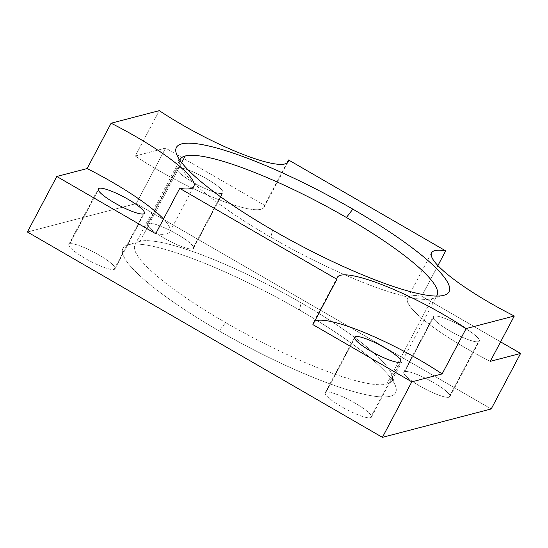 <?xml version="1.0" encoding="UTF-8"?>
<svg xmlns="http://www.w3.org/2000/svg" width="548" height="548" viewBox="0 0 548 548"><rect width="100%" height="100%" fill="white"/><g stroke="black" fill="none" stroke-linecap="round" stroke-linejoin="round"><path stroke-width="0.41" stroke-dasharray="2.74 2.06" d="M491.207 408.959L136.199 203.603L27.4 231.996L136.199 203.603L165.592 148.083L264.52 205.308L286.837 163.153L264.52 205.308L165.592 148.083L135.274 155.995A92.92 17.235 27.9 0 0 220.693 200.397A92.92 17.235 27.9 0 0 264.52 205.308A92.92 17.235 -152.1 0 1 264.122 207.144A92.92 17.235 -152.1 0 1 135.274 155.995L159.29 110.648L135.274 155.995L165.592 148.083L136.199 203.603L491.207 408.959M404.725 371.592A26.112 4.843 -152.1 0 1 433.687 382.648A26.112 4.843 -152.1 0 1 449.059 397.238A26.112 4.843 -152.1 0 1 420.097 386.189A26.112 4.843 -152.1 0 1 404.725 371.592A26.112 4.843 -152.1 0 1 431.44 381.374A26.112 4.843 -152.1 0 1 449.963 396.636A26.112 4.843 -152.1 0 1 449.059 397.238L478.452 341.726A26.112 4.843 -152.1 0 1 449.49 330.677A26.112 4.843 -152.1 0 1 434.119 316.08A26.112 4.843 -152.1 0 1 463.081 327.129A26.112 4.843 -152.1 0 1 478.452 341.726A26.112 4.843 27.9 0 0 479.363 341.116A26.112 4.843 27.9 0 0 460.841 325.861A26.112 4.843 27.9 0 0 434.119 316.08L404.725 371.592L434.119 316.08A26.112 4.843 27.9 0 0 433.208 316.682A26.112 4.843 27.9 0 0 451.73 331.944A26.112 4.843 27.9 0 0 478.452 341.726L449.059 397.238A26.112 4.843 -152.1 0 1 422.337 387.457A26.112 4.843 -152.1 0 1 403.814 372.202A26.112 4.843 -152.1 0 1 404.725 371.592M148.33 223.283A26.112 4.843 -152.1 0 1 177.292 234.332A26.112 4.843 -152.1 0 1 192.663 248.929A26.112 4.843 -152.1 0 1 163.701 237.88A26.112 4.843 -152.1 0 1 148.33 223.283A26.112 4.843 -152.1 0 1 175.052 233.064A26.112 4.843 -152.1 0 1 193.574 248.326A26.112 4.843 -152.1 0 1 192.663 248.929L222.063 193.41A26.112 4.843 -152.1 0 1 193.095 182.361A26.112 4.843 -152.1 0 1 177.723 167.763A26.112 4.843 -152.1 0 1 206.685 178.819A26.112 4.843 -152.1 0 1 222.063 193.41A26.112 4.843 27.9 0 0 222.968 192.807A26.112 4.843 27.9 0 0 204.445 177.545A26.112 4.843 27.9 0 0 177.723 167.763L148.33 223.283L177.723 167.763A26.112 4.843 27.9 0 0 176.819 168.373A26.112 4.843 27.9 0 0 195.341 183.628A26.112 4.843 27.9 0 0 222.063 193.41L192.663 248.929A26.112 4.843 -152.1 0 1 165.948 239.147A26.112 4.843 -152.1 0 1 147.426 223.885A26.112 4.843 -152.1 0 1 148.33 223.283M326.149 392.101A26.112 4.843 -152.1 0 1 355.111 403.15A26.112 4.843 -152.1 0 1 370.482 417.747A26.112 4.843 -152.1 0 1 341.52 406.698A26.112 4.843 -152.1 0 1 326.149 392.101A26.112 4.843 -152.1 0 1 352.864 401.883A26.112 4.843 -152.1 0 1 371.386 417.144A26.112 4.843 -152.1 0 1 370.482 417.747L399.876 362.235L370.482 417.747A26.112 4.843 -152.1 0 1 343.76 407.965A26.112 4.843 -152.1 0 1 325.238 392.711A26.112 4.843 -152.1 0 1 326.149 392.101L354.645 338.28L326.149 392.101M69.754 243.792A26.112 4.843 -152.1 0 1 98.715 254.841A26.112 4.843 -152.1 0 1 114.087 269.438A26.112 4.843 -152.1 0 1 85.125 258.389A26.112 4.843 -152.1 0 1 69.754 243.792A26.112 4.843 -152.1 0 1 96.475 253.573A26.112 4.843 -152.1 0 1 114.998 268.828A26.112 4.843 -152.1 0 1 114.087 269.438L143.48 213.919L114.087 269.438A26.112 4.843 -152.1 0 1 87.365 259.656A26.112 4.843 -152.1 0 1 68.843 244.394A26.112 4.843 -152.1 0 1 69.754 243.792L98.25 189.971L69.754 243.792M299.434 310.004A154.241 28.606 -152.1 0 1 390.258 396.231A154.241 28.606 -152.1 0 1 219.166 330.951A154.241 28.606 -152.1 0 1 128.342 244.723A154.241 28.606 -152.1 0 1 299.434 310.004A154.241 28.606 -152.1 0 1 395.697 386.587A154.241 28.606 -152.1 0 1 219.166 330.951L225.591 322.601A145.323 26.948 27.9 0 0 386.792 384.1L431.988 298.729A145.323 26.948 -152.1 0 1 270.794 237.229L272.575 230.085L270.794 237.229A145.323 26.948 -152.1 0 1 180.1 165.071A145.323 26.948 -152.1 0 1 179.84 160.153A145.323 26.948 27.9 0 0 270.794 237.229A145.323 26.948 27.9 0 0 431.988 298.729A145.323 26.948 27.9 0 0 436.571 296.084A145.323 26.948 -152.1 0 1 432.351 298.633A145.323 26.948 -152.1 0 1 431.988 298.729L386.792 384.1A145.323 26.948 27.9 0 0 391.909 375.017A145.323 26.948 27.9 0 0 301.215 302.859A145.323 26.948 -152.1 0 1 391.834 380.73A145.323 26.948 -152.1 0 1 386.792 384.1A145.323 26.948 -152.1 0 1 225.591 322.601L219.166 330.951A154.241 28.606 -152.1 0 1 127.965 244.826A154.241 28.606 -152.1 0 1 299.434 310.004L301.215 302.859L299.434 310.004M421.679 296.215L500.598 341.87L421.679 296.215A92.92 17.235 27.9 0 0 416.802 313.84A92.92 17.235 27.9 0 0 490.282 361.351A92.92 17.235 -152.1 0 1 407.561 298.167A92.92 17.235 -152.1 0 1 421.679 296.215L437.9 265.581L421.679 296.215M155.721 233.701A92.92 17.235 27.9 0 0 163.51 218.988A92.92 17.235 -152.1 0 1 169.832 231.756A92.92 17.235 -152.1 0 1 155.721 233.701M314.573 321.416A92.92 17.235 27.9 0 0 312.881 324.615A92.92 17.235 -152.1 0 1 313.271 322.772A92.92 17.235 -152.1 0 1 314.573 321.416M181.689 162.66L140.021 241.36A145.323 26.948 -152.1 0 1 301.215 302.859A145.323 26.948 27.9 0 0 140.021 241.36A145.323 26.948 27.9 0 0 139.658 241.456A145.323 26.948 27.9 0 0 225.591 322.601A145.323 26.948 -152.1 0 1 134.972 244.73A145.323 26.948 -152.1 0 1 140.021 241.36L181.689 162.66M337.28 277.425L313.271 322.772M264.122 207.144L288.138 161.797M169.832 231.756L193.841 186.409M431.571 252.813L407.561 298.167M444.044 295.262L432.351 298.633M176.319 153.502L180.1 165.071M391.834 380.73L437.037 295.358M395.697 386.587L391.909 375.017M127.965 244.826L139.658 241.456M134.972 244.73L180.176 159.358M449.963 396.636L479.363 341.116M403.814 372.202L433.208 316.682M193.574 248.326L222.968 192.807M147.426 223.885L176.819 168.373M371.386 417.144L400.787 361.625M325.238 392.711L354.631 337.191M114.998 268.828L144.391 213.316M68.843 244.394L98.243 188.882"/><path stroke-width="0.82" d="M27.4 231.996L382.408 437.352L491.207 408.959L520.6 353.439L491.207 408.959L382.408 437.352L411.801 381.833L442.12 373.921A92.92 17.235 27.9 0 0 314.573 321.416A92.92 17.235 -152.1 0 1 442.12 373.921L411.801 381.833L382.408 437.352L27.4 231.996L56.793 176.483L155.721 233.701L179.73 188.354L336.89 279.261L312.881 324.615L411.801 381.833L312.881 324.615L336.89 279.261A92.92 17.235 -152.1 0 1 380.709 284.172A92.92 17.235 -152.1 0 1 466.129 328.574L442.12 373.921L466.129 328.574A92.92 17.235 27.9 0 0 337.28 277.425A92.92 17.235 27.9 0 0 336.89 279.261L179.73 188.354A92.92 17.235 27.9 0 0 193.841 186.409A92.92 17.235 27.9 0 0 111.121 123.218A92.92 17.235 -152.1 0 1 184.608 170.736A92.92 17.235 -152.1 0 1 179.73 188.354L155.721 233.701L56.793 176.483L87.111 168.565L56.793 176.483L27.4 231.996M500.598 341.87L520.6 353.439L500.598 341.87M286.837 163.153L288.529 159.961L445.688 250.868L437.9 265.581L445.688 250.868L288.529 159.961A92.92 17.235 -152.1 0 1 244.709 155.05A92.92 17.235 -152.1 0 1 159.29 110.648L111.121 123.218L159.29 110.648A92.92 17.235 27.9 0 0 288.138 161.797A92.92 17.235 27.9 0 0 288.529 159.961L286.837 163.153M490.282 361.351L520.6 353.439L490.282 361.351L514.291 316.004L466.129 328.574L514.291 316.004A92.92 17.235 -152.1 0 1 440.811 268.486A92.92 17.235 -152.1 0 1 445.688 250.868A92.92 17.235 27.9 0 0 431.571 252.813A92.92 17.235 27.9 0 0 514.291 316.004L490.282 361.351M163.51 218.988A92.92 17.235 27.9 0 0 87.111 168.565L111.121 123.218L87.111 168.565A92.92 17.235 -152.1 0 1 163.51 218.988M99.147 188.272A26.112 4.843 -152.1 0 1 128.109 199.321A26.112 4.843 -152.1 0 1 143.48 213.919A26.112 4.843 -152.1 0 1 114.518 202.87A26.112 4.843 -152.1 0 1 99.147 188.272L98.25 189.971L99.147 188.272A26.112 4.843 27.9 0 0 98.243 188.882A26.112 4.843 27.9 0 0 116.765 204.137A26.112 4.843 27.9 0 0 143.48 213.919A26.112 4.843 27.9 0 0 144.391 213.316A26.112 4.843 27.9 0 0 125.869 198.054A26.112 4.843 27.9 0 0 99.147 188.272M355.542 336.588A26.112 4.843 -152.1 0 1 384.504 347.638A26.112 4.843 -152.1 0 1 399.876 362.235A26.112 4.843 -152.1 0 1 370.914 351.186A26.112 4.843 -152.1 0 1 355.542 336.588L354.645 338.28L355.542 336.588A26.112 4.843 27.9 0 0 354.631 337.191A26.112 4.843 27.9 0 0 373.154 352.453A26.112 4.843 27.9 0 0 399.876 362.235A26.112 4.843 27.9 0 0 400.787 361.625A26.112 4.843 27.9 0 0 382.264 346.37A26.112 4.843 27.9 0 0 355.542 336.588M352.844 209.137A154.241 28.606 -152.1 0 1 443.668 295.365A154.241 28.606 -152.1 0 1 272.575 230.085A154.241 28.606 -152.1 0 1 181.751 143.857A154.241 28.606 -152.1 0 1 352.844 209.137L346.418 217.488A145.323 26.948 -152.1 0 1 436.571 296.084A145.323 26.948 27.9 0 0 437.037 295.358A145.323 26.948 27.9 0 0 346.418 217.488L352.844 209.137A154.241 28.606 27.9 0 0 176.319 153.502A154.241 28.606 27.9 0 0 272.575 230.085A154.241 28.606 27.9 0 0 444.044 295.262A154.241 28.606 27.9 0 0 352.844 209.137M179.84 160.153A145.323 26.948 -152.1 0 1 185.224 155.988A145.323 26.948 -152.1 0 1 346.418 217.488A145.323 26.948 27.9 0 0 185.224 155.988L181.689 162.66L185.224 155.988A145.323 26.948 27.9 0 0 180.176 159.358A145.323 26.948 27.9 0 0 179.84 160.153"/></g></svg>
